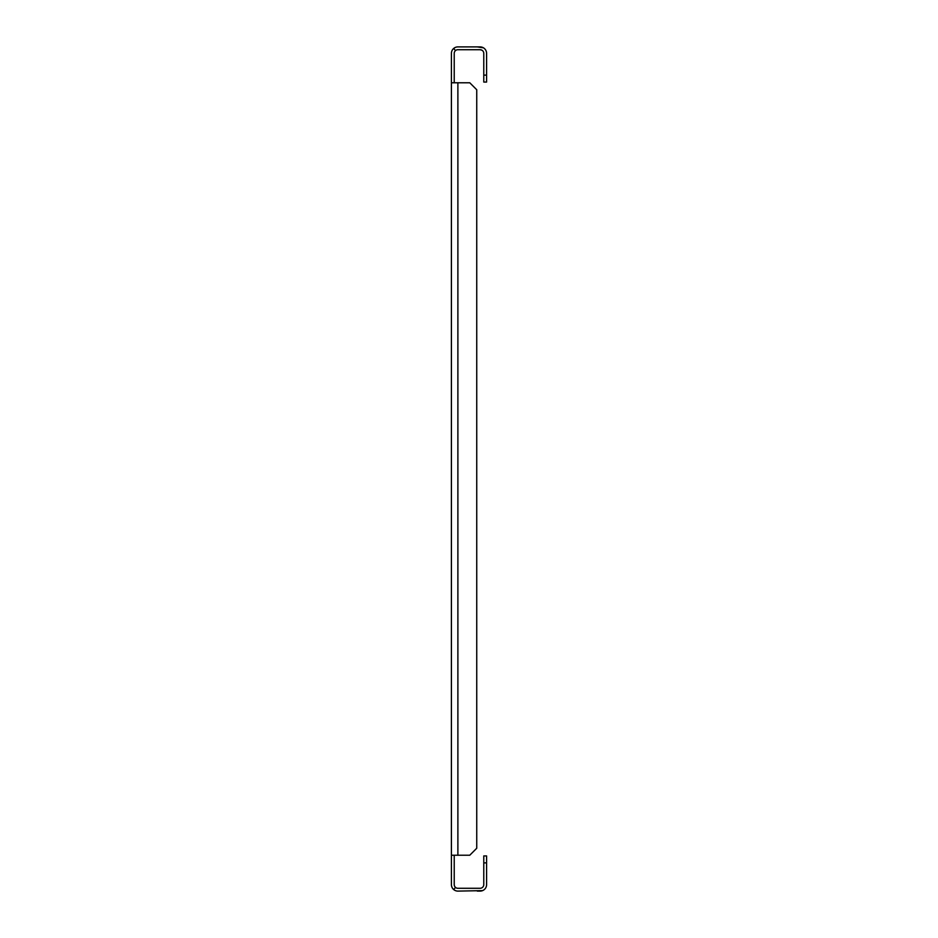 <?xml version="1.0" encoding="UTF-8"?>
<svg xmlns="http://www.w3.org/2000/svg" width="938" height="938" viewBox="0 0 938 938"><rect width="100%" height="100%" fill="white"/><g stroke="black" fill="none" stroke-linecap="round" stroke-linejoin="round"><path stroke-width="1.41" d="M477.301 891.1L480.115 891.1A6.472 6.472 0 0 0 486.588 884.628L486.588 862.89L483.774 862.89L483.774 884.628A3.658 3.658 0 0 1 480.115 888.286L457.885 888.286A3.658 3.658 0 0 1 454.226 884.628L454.226 855.221M455.516 887.418L453.699 889.564A6.472 6.472 0 0 1 451.413 884.628L451.413 82.778L469.774 82.778L476.739 89.743L476.739 848.257L469.774 855.221L451.413 855.221M454.226 82.778L454.226 53.372A3.658 3.658 0 0 1 455.516 50.582L453.699 48.436A6.472 6.472 0 0 0 451.413 53.372L451.413 82.778M482.531 890.631L457.885 891.1A6.472 6.472 0 0 1 453.699 889.564M455.516 50.582A3.658 3.658 0 0 1 457.885 49.714L480.115 49.714A3.658 3.658 0 0 1 483.774 53.372L483.774 75.11L486.588 75.11L486.588 82.075L483.774 82.075L483.774 75.11M453.699 48.436A6.472 6.472 0 0 1 457.885 46.9L480.115 46.9A6.472 6.472 0 0 1 486.588 53.372L486.588 75.11M480.115 46.9L483.457 47.826L477.301 46.9M480.115 49.714L482.003 50.242M482.542 47.369L483.41 47.803M483.774 862.89L483.774 855.925L486.588 855.925L486.588 862.89M457.885 82.778L457.885 855.221"/></g></svg>

